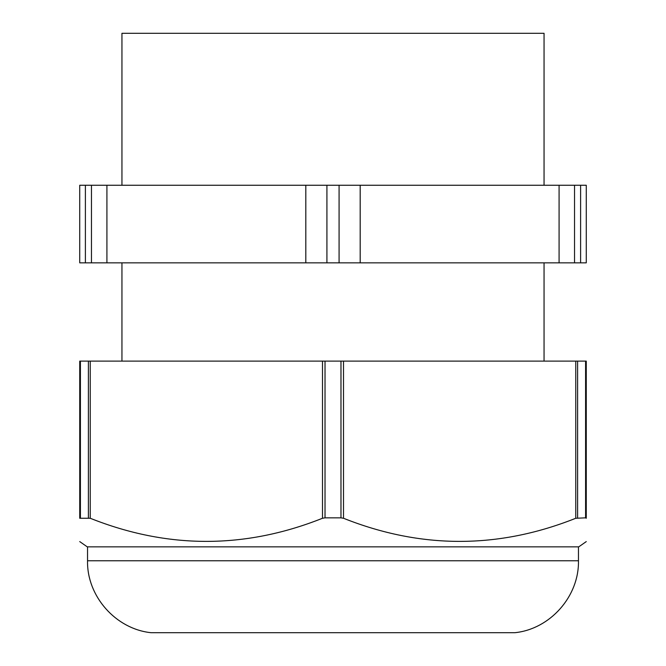 <?xml version="1.0" encoding="UTF-8"?>
<svg xmlns="http://www.w3.org/2000/svg" width="666" height="666" viewBox="0 0 666 666"><rect width="100%" height="100%" fill="white"/><g stroke="black" fill="none" stroke-linecap="round" stroke-linejoin="round"><path stroke-width="1" d="M578.463 560.772L87.537 560.772C86.788 596.253 115.767 629.062 151.065 632.7L514.935 632.7C550.233 629.062 579.212 596.261 578.463 560.772L578.463 546.844M80.411 361.114L80.411 517.848L79.729 518.265L79.729 361.114L90.235 361.114L90.235 518.265C167.657 549.092 245.071 549.092 322.494 518.265L322.494 361.114L90.235 361.114M322.494 361.114L325.025 361.114L325.025 517.848L322.494 518.265M340.975 361.114L343.506 361.114L343.506 518.265L340.975 517.848L340.975 361.114L325.025 361.114M585.489 517.848L575.765 518.265L575.765 361.114L343.506 361.114M575.765 361.114L586.271 361.114L586.271 518.265C586.271 549.092 586.271 549.092 586.271 518.265C586.271 549.092 586.271 549.092 586.271 518.265L585.589 517.848L586.271 518.265M343.506 518.265C420.92 549.092 498.343 549.092 575.765 518.265M340.975 517.848L325.025 517.848M79.729 361.114L79.729 518.265C79.729 549.092 79.729 549.092 79.729 518.265C79.729 549.092 79.729 549.092 79.729 518.265L90.235 518.265M79.729 541.591L87.238 546.844L578.762 546.844L586.271 541.591M121.945 185.265L121.945 33.3L544.055 33.3L544.055 185.265M91.467 185.265L79.729 185.265L79.729 262.845L106.918 262.845L106.918 185.265L91.467 185.265L91.467 262.845M106.918 185.265L305.811 185.265L305.811 262.845L106.918 262.845M339.077 185.265L339.077 262.845L360.189 262.845L360.189 185.265L305.811 185.265M360.189 185.265L559.082 185.265L559.082 262.845L360.189 262.845M580.61 185.265L580.61 262.845L586.271 262.845L586.271 185.265L559.082 185.265M339.077 262.845L305.811 262.845M580.61 262.845L559.082 262.845M121.945 262.845L121.945 361.114M544.055 262.845L544.055 361.114M585.589 517.848L585.589 361.114M577.613 361.114L577.613 517.848M88.387 517.848L88.387 361.114M85.39 185.265L85.39 262.845M326.923 185.265L326.923 262.845M574.533 185.265L574.533 262.845M87.537 560.772L87.537 546.844"/></g></svg>
